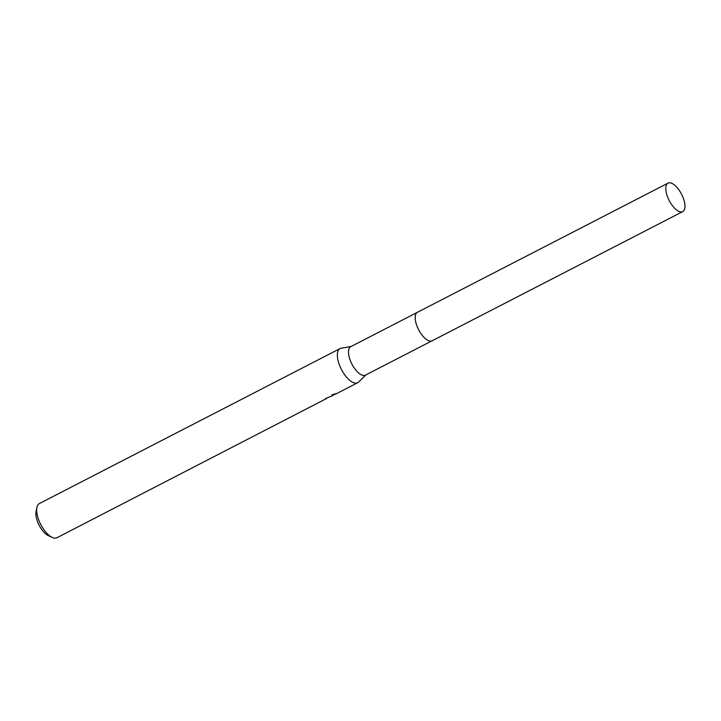 <?xml version="1.0" encoding="UTF-8"?>
<svg xmlns="http://www.w3.org/2000/svg" width="721" height="721" viewBox="0 0 721 721"><rect width="100%" height="100%" fill="white"/><g stroke="black" fill="none" stroke-linecap="round" stroke-linejoin="round"><path stroke-width="1.08" d="M350.974 346.576A16.015 6.949 62.7 0 0 350.748 346.675A16.015 6.949 62.7 0 0 351.785 363.844A16.015 6.949 62.7 0 0 365.205 375.253A16.015 6.949 62.7 0 0 365.43 375.145A16.015 6.949 62.7 0 0 365.637 375.028M351.163 346.459L341.114 348.234A19.224 8.337 62.7 0 0 340.312 348.468A19.224 8.337 62.7 0 0 340.051 348.585A19.224 8.337 62.7 0 0 341.294 369.188A19.224 8.337 62.7 0 0 357.391 382.878A19.224 8.337 62.7 0 0 357.661 382.752A19.224 8.337 62.7 0 0 358.571 382.094L365.844 374.938M326.478 398.082L326.658 398.461A19.224 8.337 -117.3 0 1 325.685 398.47L332.03 395.964L332.048 394.748L336.977 393.405L357.661 382.752M39.619 503.447A19.224 8.337 62.7 0 0 39.349 503.573A19.224 8.337 62.7 0 0 36.87 507.521A19.224 8.337 62.7 0 0 40.746 524.473A19.224 8.337 62.7 0 0 52.309 537.469A19.224 8.337 62.7 0 0 56.698 537.866A19.224 8.337 62.7 0 0 56.959 537.74L326.658 398.461M336.932 393.423L332.453 395.469L332.093 394.729M36.87 507.521L36.05 511.739A15.375 6.669 62.7 0 0 39.15 525.303A15.375 6.669 62.7 0 0 48.397 535.694L52.309 537.469M415.26 316.456A16.015 6.949 62.7 0 0 427.463 340.141M416.026 313.734A16.024 6.949 62.7 0 0 418.622 329.713A16.024 6.949 62.7 0 0 430.131 341.096M668.953 200.05A16.015 6.949 62.7 0 0 682.724 211.604A16.015 6.949 62.7 0 0 681.805 194.688A16.015 6.949 62.7 0 0 668.043 183.134A16.015 6.949 62.7 0 0 668.953 200.05M668.043 183.134L417.45 312.283A16.033 6.949 62.7 0 0 418.369 329.218A16.033 6.949 62.7 0 0 432.14 340.781L682.724 211.604M431.888 340.889L365.43 375.145M340.051 348.585L39.349 503.573M417.216 312.418L350.748 346.675"/></g></svg>
